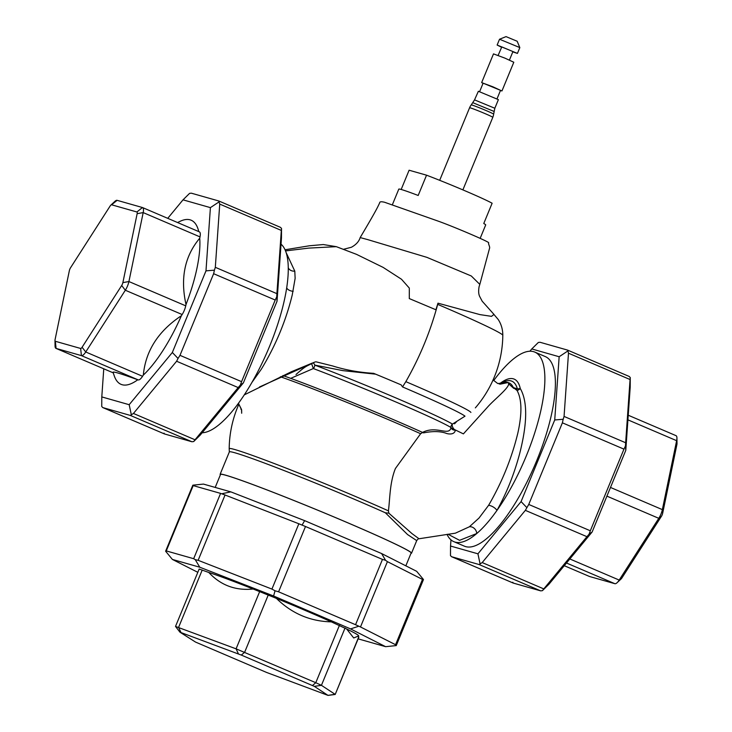<?xml version="1.0" encoding="UTF-8"?>
<svg xmlns="http://www.w3.org/2000/svg" width="732" height="732" viewBox="0 0 732 732"><rect width="100%" height="100%" fill="white"/><g stroke="black" fill="none" stroke-linecap="round" stroke-linejoin="round"><path stroke-width="1.1" d="M422.538 432.411C436.629 425.1 449.064 436.711 451.049 427.543A3.45 3.358 -58.4 0 1 452.449 424.093L465.003 416.169A101.602 3.934 -157.6 0 0 403.167 387.201A101.602 3.934 -157.6 0 0 402.518 386.926L401.145 384.876A102.215 3.953 22.4 0 0 375.635 374.171L342.988 370.648L314.76 365.112A94.739 3.669 22.4 0 1 396.296 398.107A94.739 3.669 22.4 0 1 452.449 424.093A3.45 1.638 -117.9 0 0 452.339 426.134A3.45 1.638 -117.9 0 0 455.368 429.986A3.45 3.212 15.1 0 1 451.049 427.543A94.748 3.669 -157.6 0 0 394.877 401.557A94.748 3.669 -157.6 0 0 313.323 368.553L290.695 378.353A104.063 4.026 22.4 0 1 391.071 418.631A104.063 4.026 22.4 0 1 422.538 432.411L423.581 432.877L422.666 432.475L420.625 433.728L395.417 468.498C389.68 482.745 390.028 498.41 388.427 510.854L388.857 513.187L412.015 533.628L419.015 538.761L455.368 533.18L469.368 526.784L479.002 518.064L488.601 505.318C502.015 482.278 511.778 458.141 517.881 432.905C522.172 413.479 521.907 399.343 517.076 390.504L513.288 387.502L517.387 388.967L520.26 388.509C527.671 401.337 527.47 423.05 519.647 453.666C514.175 474.171 506.608 493.094 496.937 510.451A103.066 32.977 113.1 0 1 476.742 533.527A103.066 32.977 113.1 0 1 453.822 541.653A103.066 32.977 113.1 0 1 447.005 534.342M512.812 51.881L517.442 53.409L519.83 47.617L517.185 41.257L506.032 36.618L499.526 39.244L497.138 45.045L501.502 47.223M519.83 47.598L499.544 39.235M517.442 53.409L497.138 45.045M509.435 60.07L512.94 51.56L501.795 46.903L498.126 55.403M500.441 90.548L501.969 90.942L513.8 62.247L504.934 58.139L493.496 53.884L481.665 82.57L483.038 83.375M501.969 90.942L481.665 82.57M497.019 98.838L500.523 90.338L492.92 86.815L483.12 83.174L479.616 91.665M474.537 99.881L494.832 108.254L498.391 99.634L478.371 91.28L474.537 99.881L471.234 104.905A12.545 12.545 0 0 0 469.596 107.741L439.685 180.328M494.832 108.254L493.643 114.137A12.124 0.467 -157.6 0 0 485.078 110.12A12.124 0.467 -157.6 0 0 471.545 104.923A12.124 0.467 -157.6 0 0 471.234 104.905M480.155 238.367L485.7 224.925A46.994 1.821 -157.6 0 0 483.77 223.516L492.124 203.231A46.994 1.821 -157.6 0 0 465.186 190.869A46.994 1.821 -157.6 0 0 426.546 175.186L409.106 170.227L401.173 189.469M392.315 204.859L398.812 189.103A46.994 1.821 22.4 0 1 418.182 195.471L426.546 175.186M525.347 510.35L482.196 562.569L543.775 588.903L586.936 536.684L525.347 510.35L528.742 504.449L590.321 530.782L589.086 534.195L592.142 531.972L548.982 584.191L542.412 590.669L540.664 590.861L479.076 564.528L451.69 556.741L513.278 583.075L540.664 590.861M298.848 523.773L225.053 494.997L198.134 560.309L271.929 589.086L298.848 523.773L305.5 526.5L278.581 591.804L275.058 590.788L273.594 595.994L199.799 567.227L172.404 559.44L197.823 572.314M241.578 381.665L275.223 300.038L213.634 273.704L179.99 355.34L241.578 381.665L240.343 385.087L238.184 387.576L176.604 361.242L178.041 358.451L172.34 352.485L205.985 270.858L210.404 207.632L183.018 199.845L167.738 218.337M493.661 380.64A103.066 32.977 113.1 0 1 534.854 352.119L545.367 356.612A103.066 32.977 113.1 0 1 536.803 460.455A103.066 32.977 113.1 0 1 464.335 546.145L453.822 541.653M534.854 352.119A103.066 32.977 113.1 0 1 526.281 455.963A103.066 32.977 113.1 0 1 496.937 510.451A6.277 2.681 -150.1 0 0 488.601 505.318M281.033 244.159A103.066 32.977 113.1 0 1 288.17 264.865A103.066 32.977 113.1 0 1 286.862 286.724A103.066 32.977 113.1 0 1 269.614 346.218A103.066 32.977 113.1 0 1 202.133 432.777M367.738 239.62L360.171 237.58C374.482 213.442 376.998 208.565 379.313 203.606L379.688 202.782C379.661 201.657 381.281 201.483 384.556 202.252L436.812 220.643C452.166 225.968 490.541 242.374 488.601 242.786L488.601 243.5C488.143 243.326 490.211 247.343 489.534 248.331L479.817 284.391L471.289 275.982L426.902 257.353L367.738 239.62M479.817 284.391L479.094 286.66C478.362 290.915 478.554 294.173 479.67 296.442L482.187 301.209L493.99 314.431L491.52 316.352L479.927 314.604L437.983 303.176L437.681 304.366A104.896 4.063 22.4 0 1 438.34 304.649A104.896 4.063 22.4 0 1 502.811 335.32L502.811 335.32C502.811 329.519 501.292 324.258 498.245 319.536L493.35 313.753M402.518 386.926L405.839 381.656A104.896 4.063 22.4 0 1 406.48 381.93A104.896 4.063 22.4 0 1 470.905 412.436M405.839 381.656C419.903 356.969 430.517 331.212 437.681 304.366M405.839 565.827L411.119 553.008A103.066 3.989 -157.6 0 0 347.782 522.813A103.066 3.989 -157.6 0 0 220.542 474.455L215.199 487.421M410.981 553.355A103.523 4.008 -157.6 0 0 411.54 553.182A103.523 4.008 -157.6 0 0 347.92 522.849A103.523 4.008 -157.6 0 0 220.122 474.281L229.354 451.891A103.523 4.008 22.4 0 1 357.152 500.459A103.523 4.008 22.4 0 1 385.371 512.793L388.857 513.187M220.122 474.281A103.523 4.008 -157.6 0 0 220.405 474.803M238.916 404.11A112.929 112.929 0 0 0 229.189 448.707A104.896 4.063 22.4 0 1 234.807 449.54A104.896 4.063 22.4 0 1 358.707 497.852A104.896 4.063 22.4 0 1 388.427 510.854M499.105 383.952L500.725 382.955L500.075 384.044M508.841 383.989L513.782 388.399M455.368 429.986C454.773 435.073 448.231 434.286 445.587 433.088C439.712 431.185 432.383 431.111 423.581 432.877M313.012 362.907A3.45 2.489 75.9 0 1 314.76 365.112A3.45 2.095 -69.3 0 1 314.348 366.961A3.45 2.095 -69.3 0 1 313.323 368.553L311.594 363.621M316.105 361.837L332.703 365.973C345.513 369.999 359.147 372.451 373.622 373.338L375.635 374.171M282.936 375.562A103.999 4.026 22.4 0 1 422.666 432.475M280.393 376.751A104.896 4.063 22.4 0 1 420.625 433.728M435.897 309.764L409.289 298.574L435.897 309.764L437.983 303.176M285.05 249.777L309.334 245.787L323.297 244.543L336.308 246.666L356.539 254.361L383.129 267.39L401.493 279.249L409.307 288.079L409.289 298.574M286.148 252.622L294.795 271.133L295.133 278.37L292.242 294.969C285.855 320.991 275.561 345.724 261.351 369.166L251.863 382.507M411.54 553.182L416.718 540.609L407.559 534.552L385.371 512.793M294.795 271.133A6.277 5.179 -4.6 0 1 288.262 267.692M293.166 291.345A6.277 3.093 9.7 0 1 286.724 287.63M500.898 383.696A64.617 20.67 113.1 0 1 513.288 387.502M469.368 526.784A6.277 5.142 -126.1 0 1 476.742 533.527L459.568 540.326L447.957 534.204M499.782 384.09A6.277 5.655 60.3 0 0 500.725 382.955A70.116 22.427 113.1 0 1 520.26 388.509A6.277 5.636 150.6 0 1 517.076 390.504M516.334 389.58A6.277 5.225 117.6 0 0 517.387 388.967A67.298 21.53 113.1 0 0 500.798 383.559L500.221 383.934M218.841 200.998L280.429 227.332L281.518 228.43L281.463 238.01L277.035 301.236L243.39 382.863L200.239 435.083L193.669 441.561L191.921 441.753L130.333 415.419L102.947 407.632L164.526 433.966L191.921 441.753M198.765 231.605A89.24 28.548 -66.9 0 0 180.264 221.247L177.528 222.528M199.278 231.834A9.415 3.01 113.1 0 1 199.397 231.87A9.415 3.01 113.1 0 1 200.01 236.893L199.735 238.22A89.24 28.548 -66.9 0 1 186.01 304.512L185.736 305.839A9.415 3.01 113.1 0 1 182.149 314.531L181.39 315.721A89.24 28.548 -66.9 0 1 143.326 375.095L142.557 376.285A9.415 3.01 113.1 0 1 138.247 379.908L137.753 379.771A89.24 28.548 -66.9 0 1 114.21 375.717L113.103 372.423M113.231 372.798L112.929 372.716A9.415 3.01 113.1 0 1 112.81 372.67A9.415 3.01 113.1 0 1 112.701 372.615M103.761 368.809L101.794 396.918L129.18 404.705L172.34 352.485M176.604 361.242L133.444 413.461L195.032 439.786L238.184 387.576M183.018 199.845L189.588 193.367L191.336 193.175L218.722 200.961L219.207 201.785L210.404 207.632M219.737 204.091L215.318 267.317L276.897 293.651L281.326 230.424L219.737 204.091L218.722 200.961M276.897 293.651L276.733 296.808L275.223 300.038M277.035 301.236L276.733 296.808M281.518 228.43L281.326 230.424M243.39 382.863L240.343 385.087M164.526 433.966L164.041 433.143L164.526 433.966M195.032 439.786L193.669 441.561M213.634 273.704L214.421 270.163L205.985 270.858M214.421 270.163L215.318 267.317M101.794 396.918L101.739 406.498L102.819 407.596L164.416 433.93M178.041 358.451L179.99 355.34M130.333 415.419L133.444 413.461M129.18 404.705L131.357 414.916M110.852 205.116L114.933 201.327A9.415 3.01 113.1 0 1 117.129 200.339L142.447 207.531A9.415 3.01 113.1 0 1 142.566 207.577A9.415 3.01 113.1 0 1 143.188 212.6L128.914 281.546A9.415 3.01 113.1 0 1 125.328 290.238L85.736 351.982A9.415 3.01 113.1 0 1 81.417 355.615L56.099 348.423A9.415 3.01 113.1 0 1 55.98 348.377A9.415 3.01 113.1 0 1 55.065 346.053L54.982 340.481A3.138 1.007 -66.9 0 0 55.33 341.277L80.648 348.469A3.138 1.007 -66.9 0 0 82.085 347.261L121.686 285.507A3.138 1.007 -66.9 0 0 122.875 282.616L137.149 213.671A3.138 1.007 -66.9 0 0 136.902 211.978L111.584 204.786A3.138 1.007 -66.9 0 0 110.852 205.116A3.138 1.007 -66.9 0 0 110.148 205.994L70.556 267.747A3.138 1.007 -66.9 0 0 69.357 270.639L55.083 339.584A3.138 1.007 -66.9 0 0 54.982 340.481M186.01 304.512C180.154 278.178 184.729 256.081 199.735 238.22M143.326 375.095C145.613 350.866 158.304 331.074 181.39 315.721M113.414 372.853C111.063 370.694 119.179 373 137.753 379.771M192.864 485.17L193.193 485.6L166.274 550.912L193.669 558.699L220.588 493.386L193.193 485.6L192.864 485.17L203.469 484.09L230.855 491.877L304.649 520.644L381.619 553.557L416.682 571.326L423.462 579.515L422.812 579.854M179.944 632.173L195.517 642.065L266.668 672.479L328.028 695.4L314.339 686.369L241.313 655.076L179.944 632.173L175.515 626.427L199.168 569.048L208.785 572.461A86.12 3.331 -157.6 0 1 253.162 589.013L276.403 598.383A86.12 3.331 -157.6 0 1 331.312 621.861L346.629 628.971A86.12 3.331 -157.6 0 1 358.524 635.971L353.721 637.965L346.629 628.971M357.756 636.291L358.863 637.069L335.192 694.458L358.726 636.932M358.131 638.853L385.627 646.676L350.564 628.907L273.594 595.994M278.581 591.804L355.551 624.716L382.47 559.404L305.5 526.5M422.474 579.415L387.411 561.645L360.492 626.958L395.555 644.718L422.474 579.415L423.462 579.515M220.588 493.386L225.053 494.997M230.855 491.877L222.482 493.588M304.649 520.644L302.298 524.707M382.47 559.404L385.544 560.3L381.619 553.557M385.544 560.3L387.411 561.645M165.624 551.242L166.274 550.912L165.624 551.242L172.404 559.44M198.134 560.309L195.252 559.669L199.799 567.227M195.252 559.669L193.669 558.699M385.627 646.676L396.222 645.597M275.058 590.788L271.929 589.086M360.492 626.958L355.551 624.716M350.564 628.907L358.305 626.382M175.515 626.427L236.079 648.836L315.785 682.7L321.43 685.326L335.073 694.302L327.991 695.354M331.312 621.861C310.167 621.367 291.867 613.544 276.403 598.383M253.162 589.013C235.503 590.816 220.707 585.298 208.785 572.461M450.967 539.859L450.537 546.026L477.932 553.813L521.083 501.594L554.728 419.967L559.157 356.74L531.761 348.954L529.877 351.241M567.584 350.106L629.181 376.449L630.261 377.538L630.206 387.118L625.787 450.345L592.142 531.972M590.321 530.782L623.966 449.146L562.386 422.822L528.742 504.449M568.49 353.208L564.061 416.426L625.65 442.759L630.069 379.533L568.49 353.208L567.959 350.893L559.157 356.74M531.761 348.954L538.331 342.475L540.079 342.283L567.474 350.07L567.959 350.893L567.474 350.07M450.537 546.026L450.482 555.615L451.571 556.704L513.159 583.038M479.076 564.528L482.196 562.569M477.932 553.813L480.11 564.033M521.083 501.594L526.784 507.56M562.386 422.822L563.173 419.271L554.728 419.967M563.173 419.271L564.061 416.426M513.278 583.075L512.793 582.251L513.278 583.075M543.775 588.903L542.412 590.669M589.086 534.195L586.936 536.684M625.65 442.759L625.476 445.916L623.966 449.146M625.787 450.345L625.476 445.916M630.261 377.538L630.069 379.533M589.324 576.404A9.415 3.01 -66.9 0 0 589.434 576.459A9.415 3.01 -66.9 0 0 589.553 576.505L614.871 583.697A9.415 3.01 -66.9 0 0 617.067 582.718A9.415 3.01 -66.9 0 0 619.19 580.064L658.782 518.32A9.415 3.01 -66.9 0 0 662.359 509.628L676.633 440.682A9.415 3.01 -66.9 0 0 676.935 437.983A9.415 3.01 -66.9 0 0 676.02 435.659A9.415 3.01 -66.9 0 0 675.901 435.622M676.935 437.983L677.018 443.555A3.138 1.007 113.1 0 1 676.917 444.452L662.643 513.397A3.138 1.007 113.1 0 1 661.444 516.289L621.852 578.042A3.138 1.007 113.1 0 1 621.148 578.921L617.067 582.718M454.517 423.828L456.484 421.806M451.498 428.092L463.402 433.884L487.521 407.157C494.704 398.894 512.821 385.16 507.761 382.616L497.687 383.504L493.084 379.926M499.8 384.09L507.761 382.616L500.212 384.163M241.642 410.149L241.679 413.241L241.533 409.481L238.403 403.295L241.533 409.481M296.012 374.5C306.25 365.396 305.912 366.732 312.884 362.99L259.503 386.981M240.929 409.27L240.892 408.584M493.999 111.41L472.909 102.718M493.643 114.137A12.545 12.545 0 0 1 492.801 117.312A12.545 0.485 -157.6 0 0 483.934 113.14A12.545 0.485 -157.6 0 0 469.926 107.769A12.545 0.485 -157.6 0 0 469.596 107.741M336.308 246.666L308.712 248.111L285.526 250.911M200.01 236.893L143.188 212.6L137.149 213.671M122.875 282.616L128.914 281.546L185.736 305.839M182.149 314.531L125.328 290.238L121.686 285.507M82.085 347.261L85.736 351.982L142.557 376.285M138.247 379.908L81.417 355.615L80.648 348.469M55.33 341.277L56.099 348.423L112.929 372.716M136.902 211.978L142.447 207.531M111.584 204.786L117.129 200.339M268.287 594.906L244.634 652.285L241.313 655.076M312.463 685.5L315.785 682.7L339.438 625.329M345.074 627.946L321.43 685.326L314.339 686.369M202.224 570.018L178.581 627.388L180.96 632.485M238.458 653.923L236.079 648.836L259.723 591.456M610.488 487.448L662.359 509.628L662.643 513.397M676.917 444.452L676.633 440.682L627.919 419.857M589.434 576.459L564.262 565.699L589.553 576.505M614.871 583.697L566.486 563.009M569.825 558.964L619.19 580.064L621.852 578.042M661.444 516.289L658.782 518.32L606.91 496.14M492.801 117.312L462.88 189.89M360.171 237.58C359 241.468 356.072 244.689 351.397 247.26L343.747 249.228M475.343 407.88A112.929 112.929 0 0 0 502.811 335.32M229.345 451.983L229.189 448.707M315.391 361.882L313.022 362.798M312.363 363.045L291.318 371.764L244.232 394.896M416.718 540.609C417.771 539.155 418.53 538.542 419.015 538.761M112.81 372.67L55.98 348.377M199.397 231.87L142.566 207.577M423.425 579.671L396.287 645.505M192.8 485.261L165.67 551.095M328.028 695.4L335.192 694.458M628.239 415.236L676.02 435.659M240.81 408.145L238.339 403.396"/></g></svg>
